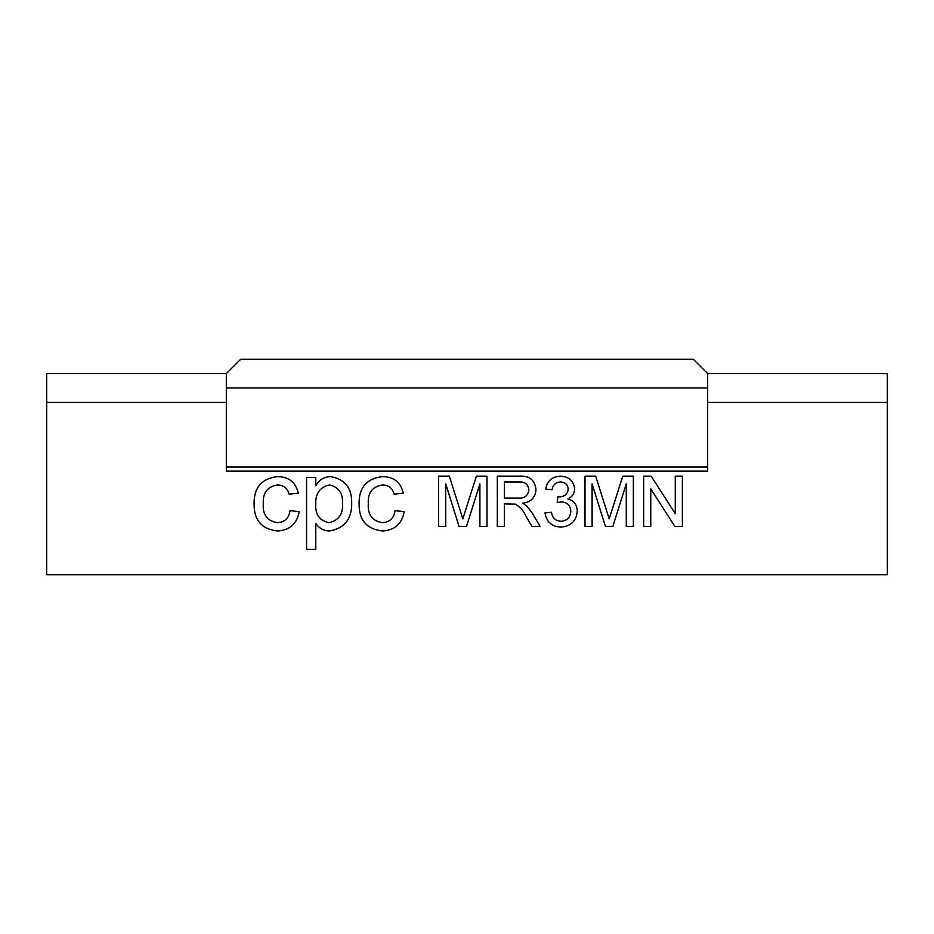 <?xml version="1.0" encoding="UTF-8"?>
<svg xmlns="http://www.w3.org/2000/svg" width="934" height="934" viewBox="0 0 934 934"><rect width="100%" height="100%" fill="white"/><g stroke="black" fill="none" stroke-linecap="round" stroke-linejoin="round"><path stroke-width="1.4" d="M226.32 402.344L46.7 402.344L46.7 574.772L887.3 574.772L887.3 373.6L707.68 373.6L693.32 359.228L240.68 359.228L226.32 373.6L226.32 471.145L707.68 471.145L707.68 467L226.32 467M592.098 483.894L592.098 526.449L584.999 526.449L584.999 476.153L595.67 476.153L609.178 518.825L622.78 476.153L633.357 476.153L633.357 526.449L626.27 526.449L626.27 483.894L612.844 526.449L605.43 526.449L592.098 483.894M504.407 503.881L504.407 526.449L497.308 526.449L497.308 476.153L519.129 476.153C529.263 475.441 534.89 479.959 535.999 489.708C535.299 497.729 530.851 502.235 522.666 503.228L526.566 505.714L531.866 512.568L540.121 526.449L531.995 526.449L525.725 515.825C523.449 510.583 519.934 506.672 515.171 504.115L504.407 503.881M368.288 503.753C367.541 514.646 372.222 520.95 382.333 522.678C389.747 522.176 393.973 518.183 395 510.7L404.212 511.622C402.017 523.74 394.837 530.185 382.648 530.967C366.864 529.309 359.006 520.32 359.076 503.998C358.866 487.513 366.723 478.383 382.636 476.62C393.868 476.807 400.756 482.341 403.29 493.199L394.078 494.121C392.525 488.248 388.731 485.178 382.695 484.909C372.456 486.532 367.657 492.813 368.288 503.753M263.283 503.753C262.536 514.646 267.217 520.95 277.328 522.678C284.742 522.176 288.968 518.183 289.995 510.7L299.207 511.622C297.012 523.74 289.82 530.185 277.643 530.967C261.859 529.309 253.99 520.32 254.071 503.998C253.861 487.513 261.718 478.383 277.632 476.62C288.863 476.807 295.751 482.341 298.285 493.199L289.073 494.121C287.52 488.248 283.726 485.178 277.69 484.909C267.451 486.532 262.652 492.813 263.283 503.753M887.3 402.344L707.68 402.344M315.785 523.46L315.785 549.39L306.574 549.39L306.574 477.543L315.785 477.543L315.785 485.878C318.938 479.959 323.806 476.877 330.379 476.62C344.879 479.014 351.99 487.945 351.709 503.403C351.803 519.257 344.331 528.446 329.305 530.967C323.573 530.745 319.066 528.235 315.785 523.46M445.728 483.894L445.728 526.449L438.641 526.449L438.641 476.153L449.312 476.153L462.82 518.825L476.422 476.153L486.999 476.153L486.999 526.449L479.901 526.449L479.901 483.894L466.486 526.449L459.073 526.449L445.728 483.894M577.27 511.318C576.22 521.219 570.697 526.472 560.669 527.091C551.644 526.566 546.437 521.837 545.024 512.906L551.469 512.264C552.298 517.868 555.45 520.88 560.902 521.289C567.09 520.833 570.394 517.494 570.814 511.26C570.37 505.434 567.23 502.317 561.392 501.908L557.213 502.585L557.878 496.783L558.812 496.853C564.346 496.888 567.487 494.319 568.234 489.147C567.779 484.583 565.233 482.178 560.587 481.956C555.718 482.248 552.905 484.828 552.122 489.696L545.666 489.042C547.266 480.905 552.169 476.609 560.377 476.153C568.806 476.503 573.581 480.765 574.69 488.937C574.445 493.642 572.157 496.958 567.825 498.908C574.001 500.694 577.154 504.827 577.27 511.318M650.764 488.914L650.764 526.449L643.678 526.449L643.678 476.153L651.173 476.153L675.27 513.677L675.27 476.153L682.369 476.153L682.369 526.449L674.873 526.449L650.764 488.914M46.7 402.344L46.7 373.6L226.32 373.6M226.32 387.972L707.68 387.972L707.68 467M707.68 373.6L707.68 387.972M329.363 484.909C319.767 487.291 315.248 493.724 315.785 504.232C315.132 514.506 319.533 520.658 328.978 522.678C338.692 520.518 343.198 514.132 342.498 503.531C343.117 493.292 338.738 487.081 329.363 484.909M504.407 481.956L504.407 498.079L517.88 498.079C524.313 498.651 527.99 495.919 528.913 489.86C528.259 484.407 525.083 481.769 519.397 481.956L504.407 481.956"/></g></svg>
